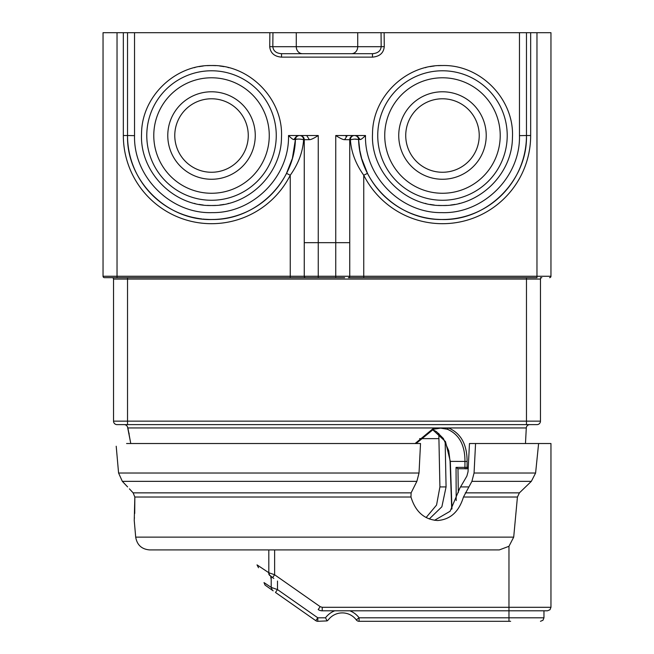 <?xml version="1.0" encoding="UTF-8"?>
<svg xmlns="http://www.w3.org/2000/svg" width="654" height="654" viewBox="0 0 654 654"><rect width="100%" height="100%" fill="white"/><g stroke="black" fill="none" stroke-linecap="round" stroke-linejoin="round"><path stroke-width="0.98" d="M116.208 446.232L118.578 473.022L122.339 481.352L416.868 481.352L411.113 492.863L410.974 497.024C415.47 511.755 424.332 519.587 437.567 520.519C450.32 519.587 458.953 511.755 463.465 497.024L471.91 481.352L531.334 481.352L535.601 473.022L538.61 443.526L550.962 443.526L550.962 607.304L322.209 607.304L320.198 606.667L318.196 609.536A6.998 6.998 -172.2 0 0 322.209 610.803L508.967 610.803L508.967 617.801L359.087 617.801L356.291 619.902A3.499 3.499 0 0 0 359.087 621.3A3.499 3.499 0 0 1 356.291 619.902A17.494 17.494 0 0 0 328.292 619.902L327.123 620.899L325.496 617.801A20.993 20.993 0 0 1 334.75 610.803L336.458 610.803M135.697 537.138C137.054 544.986 141.697 549.246 149.635 549.916L499.321 549.916L508.967 546.294L513.701 537.138L135.697 537.138L134.242 520.519L134.838 497.024L133.13 492.863L129.41 488.84M434.534 520.314L450.107 511.264L459.844 488.146L466.858 476.128L468.035 471.787L469.474 443.526L538.61 443.526M410.974 497.024L134.838 497.024L134.724 513.455M134.454 517.788L134.43 518.205M416.868 481.352L419.026 473.022L420.522 443.526L126.59 443.526M122.339 481.352L127.604 486.919L122.339 481.352M513.701 537.138L517.428 497.024L519.415 492.863L531.334 481.352M149.635 549.916L268.81 549.916L268.81 572.724L257.21 565.007M475.564 443.526L474.06 473.022L471.91 481.352M445.145 441.368L446.077 486.919L439.913 486.919L438.916 438.63L419.606 438.63M429.261 518.982L441.875 506.768L446.077 486.919M439.913 486.919L436.553 505.068L426.114 517.543M270.715 576.288L271.009 578.815M268.729 573.656L268.81 572.724L274.623 574.76L272.62 577.621L268.9 574.506M266.946 571.482L268.802 572.716M438.916 438.63L438.809 433.422M272.62 577.621L273.789 578.438M550.962 607.304L549.957 609.757L547.463 610.803L508.967 610.803L508.967 546.294M338.192 610.803L339.867 610.803M348.1 610.803L346.358 610.803M344.666 610.803L343.048 610.803M269.71 575.585L268.81 572.724M271.206 576.632L271.206 587.382L272.342 590.243L265.05 585.085L264.012 582.591L271.206 587.382L277.492 589.581L277.492 581.038M273.168 590.824L272.342 590.243M315.784 620.671L275.481 592.45L277.492 589.581L317.795 617.801L315.784 620.671A3.499 3.499 0 0 0 317.795 621.3L327.123 620.899M543.964 610.803L543.964 617.801L508.967 617.801L508.967 621.3L359.087 621.3L359.087 617.801A20.993 20.993 0 0 0 349.825 610.803M265.598 583.646L264.698 583.049M271.206 587.382L269.889 586.499M267.404 584.848L265.949 583.883M510.643 621.3L508.967 621.3M419.026 473.022L118.578 473.022L118.112 467.7M116.919 454.317L116.445 448.93M238.579 215.027L240.034 214.52L238.579 215.027M197.933 218.403L192.448 217.316A83.982 83.982 0 0 1 192.35 217.292L192.35 217.292A83.982 83.982 0 0 1 192.055 217.218L192.055 217.218A83.982 83.982 0 0 1 187.968 216.139L184.51 215.043A83.982 83.982 0 0 1 183.439 214.676L179.997 213.368A83.982 83.982 0 0 1 178.346 212.681L178.346 212.681A83.982 83.982 0 0 1 127.53 135.525L123.336 135.525A88.184 88.184 0 0 0 290.253 175.231L286.509 173.343L292.215 158.799M292.436 158.031L295.412 139.523C297.472 138.869 300.202 138.934 303.611 139.719L309.375 139.662C310.813 139.776 313.765 138.395 318.253 135.525L306.71 135.525L309.375 139.662M178.346 212.681A83.982 83.982 0 0 1 127.53 135.525C126.353 180.717 167.203 221.15 212.378 219.507C255.493 220.079 294.374 182.63 295.412 139.523A4.202 4.202 0 0 1 299.606 135.525L288.504 135.525C291.488 138.468 293.27 139.801 293.842 139.523L297.096 135.525L306.71 135.525M198.677 218.518L195.382 217.946A83.982 83.982 0 0 0 200.271 218.747L200.271 218.747A83.982 83.982 0 0 0 201.824 218.943L201.824 218.943A83.982 83.982 0 0 1 200.271 218.747M197.761 218.371L194.679 217.798M209.305 219.482L205.103 219.262M208.422 219.45L204.849 219.245A83.982 83.982 0 0 0 206.599 219.36A83.982 83.982 0 0 1 204.849 219.245L203.705 219.147A83.982 83.982 0 0 1 203.656 219.139L202.863 219.057A83.982 83.982 0 0 0 203.623 219.139A83.982 83.982 0 0 1 203.623 219.139L203.647 219.139A83.982 83.982 0 0 1 203.623 219.139A83.982 83.982 0 0 1 202.854 219.057M244.694 212.681A83.982 83.982 0 0 1 239.102 214.847L236.862 215.591A83.982 83.982 0 0 1 231.908 216.997L231.908 216.997A83.982 83.982 0 0 1 224.616 218.477L224.616 218.477A83.982 83.982 0 0 1 222.188 218.828L222.188 218.828A83.982 83.982 0 0 1 220.096 219.065L216.646 219.352M216.695 219.352L214.577 219.45M211.201 219.507A83.982 83.982 0 0 1 209.288 219.474A83.982 83.982 0 0 0 211.201 219.507L214.659 219.45M242.798 213.466L240.836 214.226M240.5 214.349L240.034 214.52M242.389 213.629L244.433 212.787M242.217 213.694L239.83 214.594M286.509 173.343A83.982 83.982 0 0 1 244.792 212.64A83.982 83.982 0 0 0 286.509 173.343M237.868 215.264A83.982 83.982 0 0 1 237.435 215.411A83.982 83.982 0 0 0 237.868 215.264M354.394 139.089L350.389 139.719L354.394 139.089L358.588 139.523A4.202 4.202 0 0 0 354.394 135.525L356.904 135.525L360.158 139.523C360.73 139.801 362.512 138.468 365.496 135.525L347.29 135.525L344.625 139.662L349.743 139.719L349.743 242.667L335.747 242.667L335.747 276.258L318.253 276.258L318.253 242.667L304.257 242.667L304.257 276.258L290.253 276.258L290.253 175.231C298.338 163.876 302.794 152.039 303.611 139.719A4.202 4.006 90 0 0 299.606 135.525A4.202 4.202 0 0 0 295.412 139.523L293.842 139.523M304.257 276.258A1.398 1.398 0 0 0 305.655 277.656L318.253 277.656L318.253 276.258L304.257 276.258L304.257 139.719A4.202 4.202 0 0 0 304.224 139.253A4.202 4.202 0 0 1 304.257 139.719L303.023 136.751A4.202 4.202 0 0 0 300.055 135.525A4.202 4.202 0 0 1 303.023 136.751A4.202 4.202 0 0 0 300.055 135.525M340.996 277.656L305.655 277.656A1.398 1.398 0 0 1 304.666 277.247A1.398 1.398 0 0 0 305.655 277.656L117.033 277.656L127.53 277.656L127.53 279.062L540.466 279.062A1.398 1.398 0 0 1 541.864 277.656L540.466 277.656M353.945 135.525A4.202 4.202 0 0 0 350.977 136.751A4.202 4.202 0 0 1 353.945 135.525A4.202 4.202 0 0 0 350.977 136.751L349.743 139.719A4.202 4.202 0 0 1 349.776 139.253A4.202 4.202 0 0 0 349.743 139.719L349.743 276.258A1.398 1.398 0 0 1 348.345 277.656L536.967 277.656L536.967 276.258L363.747 276.258L363.747 175.231L367.491 173.343A83.982 83.982 0 0 0 410.965 213.368L414.399 214.676A83.982 83.982 0 0 0 415.47 215.043L418.936 216.139A83.982 83.982 0 0 0 420.686 216.629L420.686 216.629A83.982 83.982 0 0 0 423.015 217.218A83.982 83.982 0 0 0 423.408 217.316L426.343 217.946A83.982 83.982 0 0 0 431.231 218.747L431.231 218.747A83.982 83.982 0 0 0 432.784 218.943L433.749 219.049M290.253 277.656L290.253 276.258L117.033 276.258L117.033 277.656L104.436 277.656L112.136 277.656A1.398 1.398 0 0 1 113.126 278.064A1.398 1.398 0 0 0 112.136 277.656M318.253 277.656L335.747 277.656L335.747 276.258L363.747 276.258L363.747 277.656M344.658 277.656L313.004 277.656M289.804 136.776L288.504 135.525C289.616 176.417 253.212 213.253 212.305 212.624C170.89 214.136 133.449 177.071 134.536 135.648L134.536 32.7L550.962 32.7L550.962 276.258L536.967 276.258L536.967 32.7M349.743 139.719L350.389 139.719C351.206 152.039 355.662 163.876 363.747 175.231A88.184 88.184 0 0 0 530.664 135.525L530.664 32.7M344.625 139.662C343.187 139.776 340.235 138.395 335.747 135.525L335.747 242.667L318.253 242.667L318.253 135.525M347.29 135.525L335.747 135.525M207.375 205.389A69.986 69.986 0 0 0 211.52 205.511C248.152 206.411 281.294 174.25 281.473 137.593C283.632 99.482 249.673 64.509 211.52 65.531C174.88 64.632 141.746 96.792 141.558 133.449C139.408 171.569 173.367 206.541 211.52 205.511A69.986 69.986 0 0 0 215.665 205.389M438.335 205.389A69.986 69.986 0 0 0 442.48 205.511C479.12 206.411 512.254 174.25 512.442 137.593C514.592 99.482 480.633 64.509 442.48 65.531C405.848 64.632 372.706 96.792 372.527 133.449C370.368 171.569 404.327 206.541 442.48 205.511A69.986 69.986 0 0 0 446.625 205.389M304.151 138.787A4.202 4.202 0 0 0 303.611 137.487A4.202 4.202 0 0 1 304.151 138.787M134.536 135.648L127.53 135.525L127.53 32.7L134.536 32.7M117.033 32.7L117.033 276.258L103.038 276.258L103.038 32.7L127.53 32.7L127.53 135.525M384.266 46.638C383.62 53.015 379.68 56.514 372.461 57.135L372.461 53.693C377.808 53.285 380.71 50.947 381.176 46.696L381.045 32.7L384.135 32.7L384.266 46.638L381.176 46.696L272.824 46.696L272.955 32.7L269.865 32.7L269.742 47.023C270.584 53.195 274.517 56.563 281.539 57.135L281.539 53.693C276.192 53.285 273.29 50.947 272.824 46.696L269.734 46.638M103.038 276.258A1.398 1.398 0 0 0 104.436 277.656A1.398 1.398 0 0 1 103.446 277.247M113.126 278.064A1.398 1.398 0 0 1 113.534 279.062L113.534 421.135A3.499 3.499 0 0 0 117.033 424.634L533.893 424.634L526.47 424.634L526.47 421.135L113.534 421.135A3.499 3.499 0 0 0 117.033 424.634M533.893 424.634L536.967 424.634A3.499 3.499 0 0 0 540.466 421.135L540.466 279.062M540.874 278.064A1.398 1.398 0 0 1 541.864 277.656A1.398 1.398 0 0 0 540.874 278.064M549.564 277.656A1.398 1.398 0 0 0 550.554 277.247A1.398 1.398 0 0 1 549.564 277.656A1.398 1.398 0 0 0 550.962 276.258M346.318 135.811L345.852 136.187M356.144 139.065L355.637 139.065M361.997 138.681L361.041 139.277M471.003 214.52L471.46 214.349M475.654 212.681L475.654 212.681A83.982 83.982 0 0 1 470.062 214.847L469.425 215.068M467.831 215.591L469.433 215.068L467.831 215.591A83.982 83.982 0 0 1 465.01 216.433L465.01 216.433A83.982 83.982 0 0 1 459.664 217.733L459.664 217.733A83.982 83.982 0 0 1 455.576 218.477L455.576 218.477A83.982 83.982 0 0 1 451.056 219.065L447.606 219.352M445.619 219.45L442.161 219.507A83.982 83.982 0 0 1 440.248 219.474L436.504 219.294M428.893 218.403L425.64 217.798M430.512 218.649L429.637 218.518M292.583 139.073L291.537 138.321M238.473 215.068L236.862 215.591A83.982 83.982 0 0 1 234.05 216.433L234.05 216.433M206.075 219.327L205.544 219.294M199.552 218.649L195.644 217.995M127.759 427.528L127.563 427.136A3.499 3.499 0 0 0 124.211 424.634M525.473 443.526L526.29 427.953A3.499 3.499 0 0 1 529.789 424.634M526.29 427.953L433.913 427.953L433.455 429.228L440.624 428.133L433.455 429.228M447.336 429.228L448.481 427.953C460.882 433.259 467.087 444.418 467.103 461.43L467.07 467.397L464.929 467.373L464.961 461.381C464.994 445.047 459.116 434.33 447.336 429.228L440.624 428.133M129.157 433.97L128.961 432.94M127.563 427.136L130.784 443.526M127.873 427.937L433.913 427.953L415.086 443.526M467.103 461.43L450.32 461.381L451.955 508.82M456.19 500.563L456.051 467.373L457.972 468.73L468.19 468.73M458.315 492.65L457.972 468.73M432.523 429.564L445.472 441.564L450.32 461.381M300.505 139.147L298.976 139.065M298.224 139.065L297.742 139.073M296.99 139.106L296.368 139.171M439.382 219.45L436.063 219.262M360.158 139.523L358.588 139.523C359.626 182.63 398.507 220.079 441.622 219.507C486.797 221.15 527.647 180.717 526.47 135.525A83.982 83.982 0 0 1 475.752 212.64L475.393 212.787M468.828 215.264A83.982 83.982 0 0 1 468.395 215.411M437.567 219.36A83.982 83.982 0 0 1 435.809 219.245L434.583 219.139A83.982 83.982 0 0 1 433.815 219.057L434.665 219.147M350.389 139.719A4.202 4.006 -90 0 1 354.394 135.525A4.202 4.202 0 0 1 358.588 139.523L359.774 150.118M359.88 150.722L361.564 158.031M361.793 158.816L367.491 173.343M440.265 219.482L441.286 219.499L440.248 219.474M428.722 218.371L426.604 217.995M447.655 219.352L445.538 219.45M471.796 214.226L473.774 213.457M474.093 213.327L475.752 212.64M473.349 213.629L470.79 214.594M350.389 137.487A4.202 4.202 0 0 0 349.849 138.787A4.202 4.202 0 0 1 350.389 137.487M526.47 32.7L526.47 135.525L519.464 135.648C520.551 177.071 483.11 214.136 441.695 212.624C400.788 213.253 364.384 176.417 365.496 135.525L365.496 135.525M439.006 219.433L438.262 219.401M437.036 219.327L435.809 219.245M340.996 53.693L313.004 53.693M372.461 53.693L281.539 53.693M309.506 53.693L320.002 53.693M304.257 242.667L304.257 139.719L304.257 242.667M219.793 205.021A69.986 69.986 0 0 0 223.897 204.408M227.96 203.549A69.986 69.986 0 0 0 228.679 203.378M228.679 67.673A69.986 69.986 0 0 0 227.96 67.493M223.897 66.634A69.986 69.986 0 0 0 219.793 66.021M215.665 65.653A69.986 69.986 0 0 0 207.375 65.653M203.239 66.021A69.986 69.986 0 0 0 199.143 66.634M195.08 67.493A69.986 69.986 0 0 0 194.361 67.673M194.361 203.378A69.986 69.986 0 0 0 195.08 203.549M199.143 204.408A69.986 69.986 0 0 0 203.239 205.021M276.258 135.525A64.738 64.738 0 0 1 211.52 200.263A64.738 64.738 0 0 1 146.782 135.525A64.738 64.738 0 0 1 211.52 70.779A64.738 64.738 0 0 1 276.258 135.525M211.52 193.265A57.74 57.74 0 0 0 269.26 135.525A57.74 57.74 0 0 0 211.52 77.785A57.74 57.74 0 0 0 153.78 135.525A57.74 57.74 0 0 0 211.52 193.265M211.52 179.261A43.744 43.744 0 0 1 167.776 135.525A43.744 43.744 0 0 1 211.52 91.781A43.744 43.744 0 0 1 255.264 135.525A43.744 43.744 0 0 1 211.52 179.261M211.52 172.264A36.747 36.747 0 0 0 248.267 135.525A36.747 36.747 0 0 0 211.52 98.779A36.747 36.747 0 0 0 174.773 135.525A36.747 36.747 0 0 0 211.52 172.264M450.761 205.021A69.986 69.986 0 0 0 454.857 204.408M458.92 203.549A69.986 69.986 0 0 0 459.639 203.378M442.48 65.531A69.986 69.986 0 0 0 438.335 65.653M434.207 66.021A69.986 69.986 0 0 0 430.103 66.634M426.04 67.493A69.986 69.986 0 0 0 425.321 67.673M425.321 203.378A69.986 69.986 0 0 0 426.04 203.549M430.103 204.408A69.986 69.986 0 0 0 434.207 205.021M507.218 135.525A64.738 64.738 0 0 1 442.48 200.263A64.738 64.738 0 0 1 377.742 135.525A64.738 64.738 0 0 1 442.48 70.779A64.738 64.738 0 0 1 507.218 135.525M442.48 193.265A57.74 57.74 0 0 0 500.22 135.525A57.74 57.74 0 0 0 442.48 77.785A57.74 57.74 0 0 0 384.74 135.525A57.74 57.74 0 0 0 442.48 193.265M442.48 179.261A43.744 43.744 0 0 1 398.736 135.525A43.744 43.744 0 0 1 442.48 91.781A43.744 43.744 0 0 1 486.224 135.525A43.744 43.744 0 0 1 442.48 179.261M442.48 172.264A36.747 36.747 0 0 0 479.227 135.525A36.747 36.747 0 0 0 442.48 98.779A36.747 36.747 0 0 0 405.733 135.525A36.747 36.747 0 0 0 442.48 172.264M189.725 216.629L189.725 216.629A83.982 83.982 0 0 0 192.055 217.218M208.046 219.433L207.302 219.401M411.113 492.863L133.13 492.863M460.571 486.919L468.885 486.919M463.465 497.024L517.428 497.024M535.601 473.022L474.06 473.022M519.415 492.863L465.288 492.863M320.198 606.667L274.623 574.76L274.623 549.916M322.209 610.803L322.209 607.304M325.496 617.801L317.795 617.801L317.795 621.3M231.908 216.997A83.982 83.982 0 0 1 228.704 217.733M222.188 218.828A83.982 83.982 0 0 1 220.096 219.065M519.464 32.7L519.464 135.648M281.539 57.135L372.461 57.135M123.336 32.7L123.336 135.525M113.534 279.062L127.53 279.062L127.53 424.634M526.47 277.656L526.47 421.135L540.466 421.135M468.256 467.397L467.07 467.397A1.398 0.997 90 0 1 464.929 467.373L456.051 467.373M530.664 135.525L526.47 135.525M351.55 53.693A6.998 6.172 -90 0 0 357.722 46.696L357.722 32.7M296.278 32.7L296.278 46.696A6.998 6.172 90 0 0 302.45 53.693M257.014 564.876L258.51 567.746M543.964 617.801L542.959 620.254L540.466 621.3M127.939 428.182L130.759 443.526L127.939 428.182M416.05 443.526L433.577 429.212M432.474 429.58L436.431 431.624L443.363 438.491L448.75 450.794L450.066 461.381L451.718 509.164"/></g></svg>
